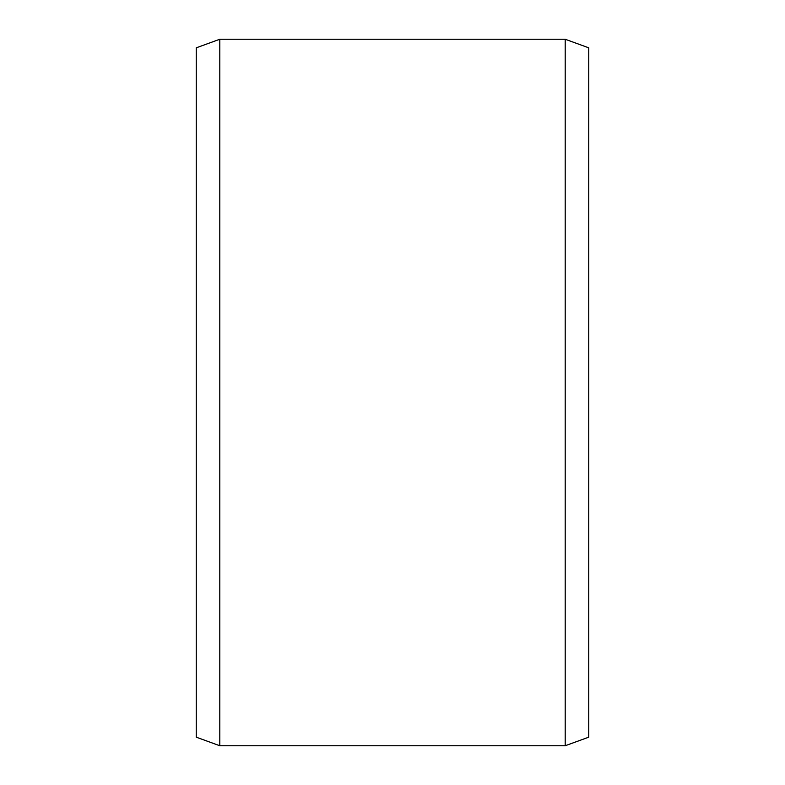 <?xml version="1.0" encoding="UTF-8"?>
<svg xmlns="http://www.w3.org/2000/svg" width="785" height="785" viewBox="0 0 785 785"><rect width="100%" height="100%" fill="white"/><g stroke="black" fill="none" stroke-linecap="round" stroke-linejoin="round"><path stroke-width="1.18" d="M196.25 47.826L196.25 737.174L219.8 745.75L219.8 39.25L196.25 47.826M565.2 745.75L588.75 737.174L588.75 47.826L565.2 39.25L565.2 745.75L219.8 745.75M565.2 39.25L219.8 39.25"/></g></svg>
